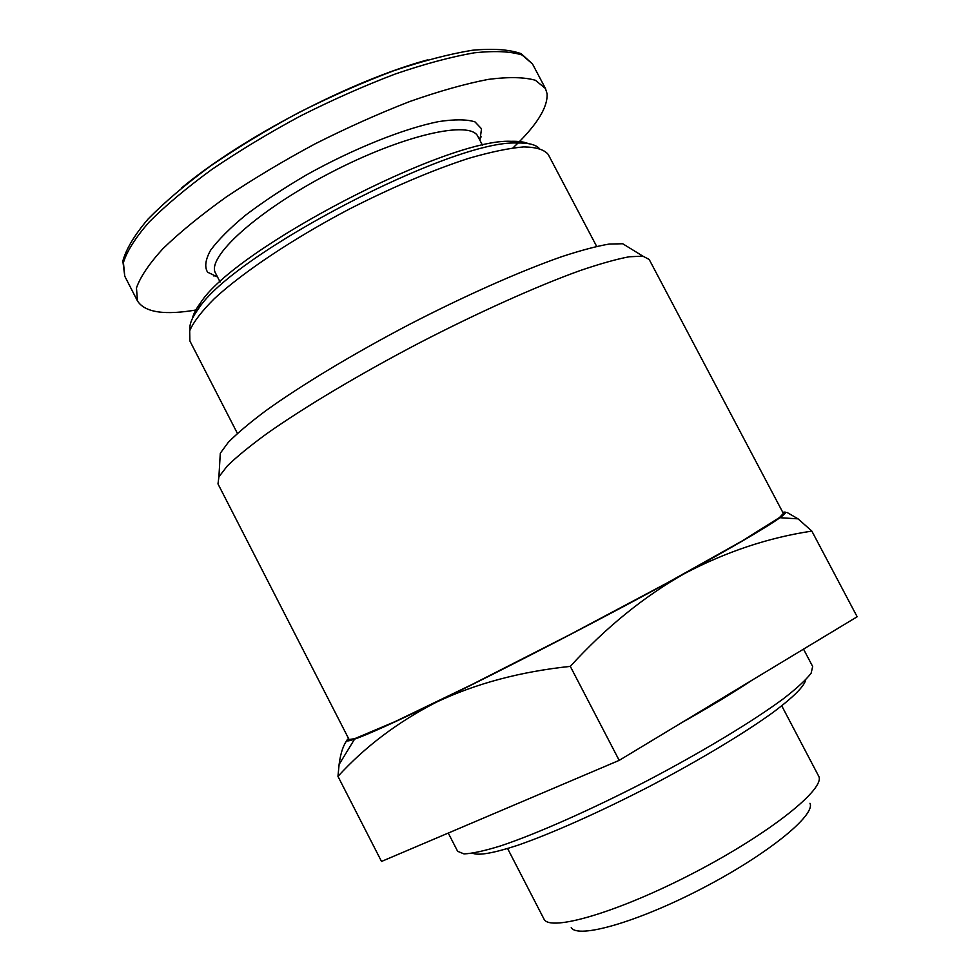<?xml version="1.0" encoding="UTF-8"?>
<svg xmlns="http://www.w3.org/2000/svg" width="980" height="980" viewBox="0 0 980 980"><rect width="100%" height="100%" fill="white"/><g stroke="black" fill="none" stroke-linecap="round" stroke-linejoin="round"><path stroke-width="1.47" d="M219.826 461.298L220.292 453.25L228.254 442.397C237.05 433.454 249.557 422.907 265.752 410.767C300.983 385.385 352.947 354.013 409.077 324.601C465.365 295.495 520.87 270.933 561.871 256.625C581.103 250.317 596.906 246.127 609.291 244.045L622.741 243.751L629.601 247.989M237.405 433.405L189.875 340.954L189.691 330.787C193.513 321.967 201.721 311.26 214.326 298.655C243.04 272.171 292.898 238.789 349.015 209.242C392.294 187.229 432.07 170.3 468.354 158.454C490.441 152.023 508.877 148.164 523.663 146.902C536.048 147.098 544.219 149.609 548.2 154.424L596.661 246.384M190.022 329.844C189.152 324.613 191.945 317.618 198.413 308.859C232.628 254.028 452.466 139.589 517.011 143.019C527.889 142.737 535.227 144.452 539.012 148.164M192.411 318.5C193.329 314.151 196.012 308.982 200.435 302.992C234.024 249.067 447.603 137.886 511.046 141.304C518.481 141.108 524.251 141.88 528.355 143.619M197.813 309.68C165.032 315.511 144.905 312.596 137.457 300.921L136.465 287.973C140.226 277.034 149.009 263.975 162.815 248.798C179.499 232.615 200.545 215.416 225.951 197.201C253.416 178.826 283.11 161.051 315.009 143.901C347.361 127.608 378.942 113.484 409.75 101.516C439.248 91.152 465.414 83.778 488.236 79.392C508.583 76.795 524.312 77.089 535.435 80.287L545.468 88.519L547.085 93.737C547.857 107.567 536.513 125.612 513.03 147.858M348.549 738.479C343.845 743.465 340.697 752.138 339.105 764.486L337.965 776.38C365.136 746.589 398.064 721.795 436.725 702.011C476.109 683.477 520.637 671.606 570.299 666.376C605.726 627.531 643.872 596.551 684.751 573.459C726.205 551.716 768.565 537.604 811.844 531.099L798.124 518.898L786.989 512.418M348.513 738.418C345.095 741.468 347.104 741.713 354.552 739.165C367.427 734.682 394.818 722.297 436.725 702.011C506.182 668.348 611.581 613.75 684.751 573.459C735.319 545.578 767.046 526.995 779.933 517.722C785.691 513.545 787.026 511.67 783.939 512.124L782.787 512.344M349.076 739.508L354.65 738.7L395.173 721.574L471.76 684.628L570.348 634.403L668.042 582.451L742.228 540.911L779.504 517.538L783.363 513.434L649.177 259.443L642.868 256.16L629.185 256.772C616.432 259.173 600.017 263.792 579.927 270.639C537.016 286.111 478.412 312.375 418.766 343.221C359.28 374.385 304.155 407.325 266.879 433.601C249.741 446.133 236.548 456.937 227.262 466.002L218.907 476.856L217.989 483.912L349.076 739.508M571.242 927.582C577.624 939.097 637.306 922.254 702.489 888.248C767.732 854.364 815.764 815.127 809.982 803.294M507.616 848.558L544.035 919.167C549.976 932.103 618.307 912.282 694.355 872.617C770.464 833.086 825.895 788.471 818.692 776.185L781.758 705.857M472.666 853.237C478.522 855.797 493.467 853.176 517.514 845.36C551.311 833.662 599.846 812.089 649.483 786.426C698.985 760.48 744.494 733.101 773.453 712.117C793.653 696.903 804.372 686.172 805.634 679.912M448.264 833.061L457.636 851.302L463.993 853.899C472.127 853.58 484.377 850.91 500.743 845.863C536.599 833.845 590.805 809.897 646.665 781.011C702.366 751.819 753.081 721.158 783.486 698.679C797.01 688.168 806.221 679.667 811.146 673.174L812.665 666.486L803.514 649.128M502.765 809.884L546.95 791.093M681.088 723.02C709.214 707.192 733.077 692.787 752.701 679.789M811.844 531.099L857.157 616.763L619.188 760.37L381.514 861.445L337.965 776.38M570.299 666.376L619.188 760.37M220.096 281.983L215.576 273.212C205.825 257.764 256.932 210.908 330.113 172.921C403.209 134.762 470.902 119.768 477.971 136.612L482.564 145.358M217.499 276.96L207.589 272.195C204.404 266.952 205.408 259.627 210.59 250.255C218.283 239.818 230.006 228.071 245.747 215.037C263.559 201.574 283.869 188.148 306.703 174.771C353.609 148.605 404.042 128.466 438.721 121.581C454.671 119.193 466.75 119.278 474.969 121.875L481.523 128.76L479.93 140.348M137.457 300.921L124.766 276.201L123.419 262.567C126.935 251.174 135.485 237.687 149.07 222.105C165.547 205.555 186.408 188.05 211.656 169.589C238.998 151.006 268.606 133.133 300.468 115.971C332.808 99.715 364.425 85.713 395.32 73.978C424.928 63.872 451.241 56.828 474.247 52.822C494.802 50.642 510.752 51.377 522.095 55.027L532.495 63.945L545.468 88.519M481.229 136.833L479.061 138.695M216.654 275.307L213.873 276.005M181.557 187.964C242.207 137.408 351.489 80.531 427.672 59.854M200.435 302.992L198.413 308.859M511.046 141.304L517.011 143.019M124.766 276.201L122.843 261.06C126.2 248.883 134.615 234.869 148.09 219.03C164.444 202.297 185.171 184.669 210.284 166.171C237.479 147.588 266.952 129.728 298.716 112.602C330.946 96.42 362.49 82.504 393.323 70.891C422.882 60.932 449.208 54.059 472.287 50.262C493.001 48.314 509.294 49.453 521.188 53.692L532.495 63.945M779.933 517.722L798.124 518.861M354.552 739.165L339.092 764.486M220.292 453.25L218.907 476.856M622.741 243.751L642.868 256.16"/></g></svg>
